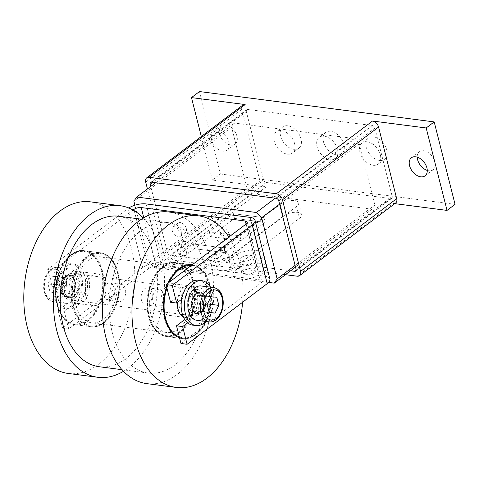 <?xml version="1.0" encoding="UTF-8"?>
<svg xmlns="http://www.w3.org/2000/svg" width="479" height="479" viewBox="0 0 479 479"><rect width="100%" height="100%" fill="white"/><g stroke="black" fill="none" stroke-linecap="round" stroke-linejoin="round"><path stroke-width="0.36" stroke-dasharray="2.4 1.8" d="M105.278 282.49A15.975 10.131 97.4 0 0 97.71 273.928A15.975 10.131 97.4 0 0 87.873 280.945A15.975 10.131 97.4 0 0 86.052 297.04A15.975 10.131 97.4 0 0 93.615 305.608A15.975 10.131 97.4 0 0 103.458 298.591A15.975 10.131 97.4 0 0 105.278 282.49M88.95 280.383A15.975 10.131 97.4 0 0 81.388 271.815A15.975 10.131 97.4 0 0 71.545 278.832A15.975 10.131 97.4 0 0 69.724 294.932A15.975 10.131 97.4 0 0 77.287 303.494A15.975 10.131 97.4 0 0 87.13 296.483A15.975 10.131 97.4 0 0 88.95 280.383M178.422 328.947A33.279 21.112 -82.6 0 1 166.704 332.51A33.279 21.112 -82.6 0 1 149.67 305.979A33.279 21.112 -82.6 0 1 163.525 270.066A33.279 21.112 -82.6 0 1 175.242 266.51A33.279 21.112 -82.6 0 1 192.277 293.034A33.279 21.112 -82.6 0 1 178.422 328.947M88.417 260.354A33.279 21.112 97.4 0 0 74.562 296.267A33.279 21.112 97.4 0 0 91.597 322.798A33.279 21.112 97.4 0 0 103.314 319.236A33.279 21.112 97.4 0 0 117.169 283.323A33.279 21.112 97.4 0 0 100.135 256.792A33.279 21.112 97.4 0 0 88.417 260.354M87.525 256.822A37.272 23.645 97.4 0 0 72.006 297.046A37.272 23.645 97.4 0 0 91.088 326.756A37.272 23.645 97.4 0 0 104.212 322.768A37.272 23.645 97.4 0 0 119.726 282.544A37.272 23.645 97.4 0 0 100.65 252.828A37.272 23.645 97.4 0 0 87.525 256.822M70.994 254.678A37.272 23.645 97.4 0 0 55.474 294.908A37.272 23.645 97.4 0 0 74.556 324.618A37.272 23.645 97.4 0 0 87.681 320.631A37.272 23.645 97.4 0 0 103.195 280.407A37.272 23.645 97.4 0 0 84.118 250.691A37.272 23.645 97.4 0 0 70.994 254.678M192.366 264.695A37.272 23.645 -82.6 0 1 211.365 294.459A37.272 23.645 -82.6 0 1 195.845 334.623A37.272 23.645 -82.6 0 1 182.721 338.611A37.272 23.645 -82.6 0 1 179.547 337.845M166.728 287.19A37.272 23.645 -82.6 0 1 168.506 282.754M179.314 332.486A37.272 23.645 -82.6 0 1 166.189 336.474A37.272 23.645 -82.6 0 1 147.113 306.758A37.272 23.645 -82.6 0 1 162.626 266.534A37.272 23.645 -82.6 0 1 175.751 262.546A37.272 23.645 -82.6 0 1 194.833 292.256A37.272 23.645 -82.6 0 1 179.314 332.486M143.329 218.023A86.519 54.887 -82.6 0 1 163.812 294.633A86.519 54.887 -82.6 0 1 128.3 368.028A86.519 54.887 -82.6 0 1 123.51 371.279M90.435 201.851A86.519 54.887 -82.6 0 1 134.725 270.827A86.519 54.887 -82.6 0 1 98.704 364.202A86.519 54.887 -82.6 0 1 68.24 373.458M146.814 383.625A86.519 54.887 97.4 0 0 177.278 374.362A86.519 54.887 97.4 0 0 213.299 280.987A86.519 54.887 97.4 0 0 169.009 212.011M118.66 216.239A75.874 48.134 -82.6 0 1 157.501 276.724A75.874 48.134 -82.6 0 1 125.917 358.609A75.874 48.134 -82.6 0 1 99.195 366.728M140.928 230.692A75.874 48.134 -82.6 0 1 167.644 222.573A75.874 48.134 -82.6 0 1 206.479 283.059A75.874 48.134 -82.6 0 1 174.895 364.944A75.874 48.134 -82.6 0 1 148.179 373.063A75.874 48.134 -82.6 0 1 109.344 312.577A75.874 48.134 -82.6 0 1 140.928 230.692M242.613 302.249A86.519 54.887 97.4 0 0 228.914 237.033M183.355 316.847A15.975 10.131 97.4 0 0 185.457 317.487A15.975 10.131 97.4 0 0 195.294 310.47A15.975 10.131 97.4 0 0 197.114 294.369A15.975 10.131 97.4 0 0 189.552 285.807A15.975 10.131 97.4 0 0 177.266 302.596M180.787 292.262A15.975 10.131 97.4 0 0 173.224 283.694A15.975 10.131 97.4 0 0 163.387 290.711A15.975 10.131 97.4 0 0 161.561 306.811A15.975 10.131 97.4 0 0 169.129 315.374A15.975 10.131 97.4 0 0 178.966 308.362A15.975 10.131 97.4 0 0 180.787 292.262M280.616 136.234A13.31 8.73 52.9 0 1 282.79 126.935A13.31 8.73 52.9 0 1 293.088 127.845A13.31 8.73 52.9 0 1 301.022 138.868A13.31 8.73 52.9 0 1 298.854 148.167A13.31 8.73 52.9 0 1 288.55 147.257A13.31 8.73 52.9 0 1 280.616 136.234M294.615 143.718A13.31 8.73 -127.1 0 0 286.682 132.695A13.31 8.73 -127.1 0 0 276.377 131.785A13.31 8.73 -127.1 0 0 274.21 141.083A13.31 8.73 -127.1 0 0 282.143 152.106A13.31 8.73 -127.1 0 0 292.441 153.017A13.31 8.73 -127.1 0 0 294.615 143.718M323.475 141.772A13.31 8.73 52.9 0 1 325.648 132.479A13.31 8.73 52.9 0 1 335.947 133.39A13.31 8.73 52.9 0 1 343.88 144.413A13.31 8.73 52.9 0 1 341.713 153.711A13.31 8.73 52.9 0 1 331.408 152.801A13.31 8.73 52.9 0 1 323.475 141.772M337.473 149.262A13.31 8.73 -127.1 0 0 329.54 138.239A13.31 8.73 -127.1 0 0 319.236 137.329A13.31 8.73 -127.1 0 0 317.068 146.622A13.31 8.73 -127.1 0 0 325.001 157.651A13.31 8.73 -127.1 0 0 335.3 158.561A13.31 8.73 -127.1 0 0 337.473 149.262M366.333 147.316A13.31 8.73 52.9 0 1 368.507 138.024A13.31 8.73 52.9 0 1 378.805 138.928A13.31 8.73 52.9 0 1 386.739 149.957A13.31 8.73 52.9 0 1 384.571 159.25A13.31 8.73 52.9 0 1 374.267 158.345A13.31 8.73 52.9 0 1 366.333 147.316M380.332 154.807A13.31 8.73 -127.1 0 0 372.399 143.778A13.31 8.73 -127.1 0 0 362.094 142.874A13.31 8.73 -127.1 0 0 359.927 152.166A13.31 8.73 -127.1 0 0 367.86 163.195A13.31 8.73 -127.1 0 0 378.159 164.099A13.31 8.73 -127.1 0 0 380.332 154.807M427.274 170.422A11.316 7.425 -127.1 0 0 433.082 169.77A11.316 7.425 -127.1 0 0 434.926 161.872A11.316 7.425 -127.1 0 0 428.178 152.496A11.316 7.425 -127.1 0 0 419.424 151.723A11.316 7.425 -127.1 0 0 417.221 157.136M228.95 142.323A11.316 7.425 52.9 0 1 227.106 150.226A11.316 7.425 52.9 0 1 218.346 149.454A11.316 7.425 52.9 0 1 211.604 140.084A11.316 7.425 52.9 0 1 213.448 132.18A11.316 7.425 52.9 0 1 222.202 132.952A11.316 7.425 52.9 0 1 228.95 142.323M219.616 134.018A11.316 7.425 -127.1 0 0 226.357 143.395A11.316 7.425 -127.1 0 0 235.117 144.161A11.316 7.425 -127.1 0 0 236.961 136.264A11.316 7.425 -127.1 0 0 230.213 126.887A11.316 7.425 -127.1 0 0 221.46 126.121A11.316 7.425 -127.1 0 0 219.616 134.018M233.117 256.558A17.304 7.077 -14.2 0 0 229.609 262.516A17.304 7.077 -14.2 0 0 241.703 266.222A17.304 7.077 -14.2 0 0 259.648 259.989A17.304 7.077 -14.2 0 0 263.157 254.026A17.304 7.077 -14.2 0 0 251.062 250.319A17.304 7.077 -14.2 0 0 233.117 256.558M262.923 272.94A17.304 7.077 165.8 0 1 244.979 279.173A17.304 7.077 165.8 0 1 232.884 275.473A17.304 7.077 165.8 0 1 236.392 269.509A17.304 7.077 165.8 0 1 254.337 263.276A17.304 7.077 165.8 0 1 266.432 266.983A17.304 7.077 165.8 0 1 262.923 272.94M254.762 271.886A6.658 2.718 -14.2 0 0 256.109 269.593A6.658 2.718 -14.2 0 0 251.457 268.168A6.658 2.718 -14.2 0 0 244.559 270.563A6.658 2.718 -14.2 0 0 243.206 272.856A6.658 2.718 -14.2 0 0 247.859 274.281A6.658 2.718 -14.2 0 0 254.762 271.886M251.481 258.929A6.658 2.718 -14.2 0 0 252.834 256.636A6.658 2.718 -14.2 0 0 248.182 255.211A6.658 2.718 -14.2 0 0 241.278 257.612A6.658 2.718 -14.2 0 0 239.931 259.905A6.658 2.718 -14.2 0 0 244.583 261.33A6.658 2.718 -14.2 0 0 251.481 258.929M266.252 182.463L390.744 198.563A2.664 1.748 -127.1 0 0 391.756 198.33A2.664 1.748 -127.1 0 0 392.187 196.474L374.907 128.168A2.664 1.748 -127.1 0 0 372.267 125.552L247.775 109.452A2.664 1.748 -127.1 0 0 246.763 109.679A2.664 1.748 -127.1 0 0 246.332 111.541L263.612 179.841A2.664 1.748 -127.1 0 0 266.252 182.463L170.129 255.211A2.664 1.748 52.9 0 1 167.488 252.589L150.753 186.451M290.585 270.791L170.129 255.211M285.442 274.683L169.889 259.738A6.125 4.018 52.9 0 1 163.824 253.708L147.442 188.96M199.492 91.549L220.346 173.985L212.341 180.044L266.013 186.99A6.125 4.018 52.9 0 1 259.947 180.966L241.829 109.362A6.125 4.018 52.9 0 1 242.829 105.087M395.69 202.922A6.125 4.018 52.9 0 1 393.367 203.461L297.243 276.209M212.341 180.044L201.318 136.503M394.744 203.641L393.367 203.461M220.346 173.985L455.05 204.341M169.219 262.175L233.297 213.676L263.923 217.634L199.827 266.144L169.195 262.187L170.386 266.893L201.018 270.857L199.827 266.144L169.219 262.175L170.41 266.881L201.024 270.845L199.833 266.132L223.861 247.948L225.052 252.661L194.438 248.697L193.247 243.991L223.861 247.948L193.247 243.991L194.438 248.697L225.052 252.661L223.861 247.948L239.883 235.824L241.075 240.536L210.461 236.572L209.269 231.866L239.883 235.824L263.911 217.64L265.103 222.346L234.488 218.388L233.297 213.676L263.911 217.64M170.41 266.881L234.488 218.388M263.923 217.634L265.115 222.346L201.018 270.857L265.103 222.346M210.461 236.572L241.075 240.536L239.883 235.824L209.269 231.866L210.461 236.572M71.784 301.489A17.304 10.975 97.4 0 0 78.987 282.814A17.304 10.975 97.4 0 0 70.126 269.018A17.304 10.975 97.4 0 0 64.036 270.869A17.304 10.975 97.4 0 0 56.827 289.544A17.304 10.975 97.4 0 0 65.689 303.339A17.304 10.975 97.4 0 0 71.784 301.489M64.252 311.29L58.133 310.5L63.138 306.71A22.627 14.352 97.4 0 0 68.269 309.039A22.627 14.352 97.4 0 0 76.239 306.62A22.627 14.352 97.4 0 0 85.657 282.197A22.627 14.352 97.4 0 0 74.077 264.157A22.627 14.352 97.4 0 0 66.108 266.581A22.627 14.352 97.4 0 0 57.181 283.161A22.627 14.352 97.4 0 0 63.138 306.71L74.155 298.375A13.31 8.442 -82.6 0 1 69.467 299.8A13.31 8.442 -82.6 0 1 62.653 289.19A13.31 8.442 -82.6 0 1 68.192 274.826A13.31 8.442 -82.6 0 1 72.88 273.401A13.31 8.442 -82.6 0 1 79.694 284.011A13.31 8.442 -82.6 0 1 74.155 298.375L79.466 294.357L85.591 295.148L64.252 311.29L68.725 328.959L148.825 268.336A5.323 2.179 165.8 0 1 156.112 266.438L260.199 279.898A5.323 2.179 165.8 0 1 262.157 281.017A5.323 2.179 165.8 0 1 261.079 282.855L180.972 343.479M72.976 306.195A22.627 14.352 -82.6 0 1 65.006 308.62A22.627 14.352 -82.6 0 1 53.42 290.579A22.627 14.352 -82.6 0 1 62.839 266.156A22.627 14.352 -82.6 0 1 70.808 263.737A22.627 14.352 -82.6 0 1 82.394 281.778A22.627 14.352 -82.6 0 1 72.976 306.195M181.673 299.261L192.69 290.927A13.31 8.442 97.4 0 0 187.145 305.291A13.31 8.442 97.4 0 0 193.959 315.906A13.31 8.442 97.4 0 0 198.647 314.481L187.636 322.816M233.92 252.876A5.987 3.928 -127.1 0 0 230.345 247.912A5.987 3.928 -127.1 0 0 225.711 247.505A5.987 3.928 -127.1 0 0 224.735 251.691A5.987 3.928 -127.1 0 0 228.303 256.654A5.987 3.928 -127.1 0 0 232.938 257.061A5.987 3.928 -127.1 0 0 233.92 252.876M219.927 255.325A5.987 3.928 52.9 0 1 220.903 251.146A5.987 3.928 52.9 0 1 225.543 251.553A5.987 3.928 52.9 0 1 229.112 256.516A5.987 3.928 52.9 0 1 228.136 260.696A5.987 3.928 52.9 0 1 223.501 260.289A5.987 3.928 52.9 0 1 219.927 255.325M229.148 234.033A5.987 3.928 -127.1 0 0 225.579 229.076A5.987 3.928 -127.1 0 0 220.945 228.663A5.987 3.928 -127.1 0 0 219.969 232.848A5.987 3.928 -127.1 0 0 223.537 237.812A5.987 3.928 -127.1 0 0 228.172 238.219A5.987 3.928 -127.1 0 0 229.148 234.033M215.161 236.482A5.987 3.928 52.9 0 1 216.137 232.303A5.987 3.928 52.9 0 1 220.771 232.71A5.987 3.928 52.9 0 1 224.346 237.674A5.987 3.928 52.9 0 1 223.364 241.853A5.987 3.928 52.9 0 1 218.729 241.446A5.987 3.928 52.9 0 1 215.161 236.482M191.061 247.332A5.987 3.928 -127.1 0 0 187.487 242.374A5.987 3.928 -127.1 0 0 182.852 241.967A5.987 3.928 -127.1 0 0 181.876 246.146A5.987 3.928 -127.1 0 0 185.445 251.11A5.987 3.928 -127.1 0 0 190.079 251.517A5.987 3.928 -127.1 0 0 191.061 247.332M177.068 249.787A5.987 3.928 52.9 0 1 178.044 245.601A5.987 3.928 52.9 0 1 182.685 246.008A5.987 3.928 52.9 0 1 186.253 250.972A5.987 3.928 52.9 0 1 185.277 255.151A5.987 3.928 52.9 0 1 180.643 254.744A5.987 3.928 52.9 0 1 177.068 249.787M186.289 228.495A5.987 3.928 -127.1 0 0 182.721 223.531A5.987 3.928 -127.1 0 0 178.086 223.124A5.987 3.928 -127.1 0 0 177.11 227.303A5.987 3.928 -127.1 0 0 180.679 232.267A5.987 3.928 -127.1 0 0 185.313 232.674A5.987 3.928 -127.1 0 0 186.289 228.495M172.302 230.944A5.987 3.928 52.9 0 1 173.278 226.759A5.987 3.928 52.9 0 1 177.913 227.166A5.987 3.928 52.9 0 1 181.487 232.129A5.987 3.928 52.9 0 1 180.505 236.309A5.987 3.928 52.9 0 1 175.871 235.902A5.987 3.928 52.9 0 1 172.302 230.944M198.569 280.263A22.627 14.352 -82.6 0 1 210.155 298.303A22.627 14.352 -82.6 0 1 200.731 322.72A22.627 14.352 -82.6 0 1 192.762 325.145M219.107 264.665A10.646 4.353 -14.2 0 0 216.945 268.33A10.646 4.353 -14.2 0 0 224.388 270.611A10.646 4.353 -14.2 0 0 235.434 266.773L299.513 218.274A10.646 4.353 -14.2 0 0 301.674 214.61A10.646 4.353 -14.2 0 0 294.232 212.329A10.646 4.353 -14.2 0 0 283.185 216.167L219.107 264.665L216.125 252.888A10.646 4.353 165.8 0 0 213.963 256.558L216.945 268.33M216.125 252.888L280.209 204.389A10.646 4.353 165.8 0 1 291.25 200.551A10.646 4.353 165.8 0 1 298.692 202.833A10.646 4.353 165.8 0 1 296.537 206.503L232.453 255.002A10.646 4.353 165.8 0 1 221.406 258.834A10.646 4.353 165.8 0 1 213.963 256.558M201.15 285.963A17.304 10.975 -82.6 0 1 210.012 299.758A17.304 10.975 -82.6 0 1 202.809 318.433A17.304 10.975 -82.6 0 1 196.713 320.283M202.874 311.53L197.037 311.087L194.971 302.926L198.743 295.208L204.581 295.651L206.647 303.812L202.874 311.53L209.161 312.338M204.581 295.651L216.789 297.231M206.647 303.812L207.461 303.914M198.743 295.208L210.952 296.788M194.971 302.926L207.173 304.506M197.037 311.087L209.239 312.661M169.195 262.187L233.291 213.676L234.482 218.382L170.386 266.893M205.886 321.475A22.627 14.352 97.4 0 0 210.323 287.149M265.115 222.346L234.482 218.382M247.11 188.487L231.614 127.252L234.5 123.067L354.095 138.539L359.37 143.778L374.865 205.012L371.973 209.191L252.379 193.726L247.11 188.487L149.382 262.444L134.898 205.21M184.792 319.535L197.839 309.668A15.975 10.131 97.4 0 0 191.875 286.113L170.542 302.261M191.875 286.113L198.001 286.903A15.975 10.131 -82.6 0 1 203.958 310.458L198.647 314.481A13.31 8.442 97.4 0 0 204.186 300.111A13.31 8.442 97.4 0 0 197.372 289.502A13.31 8.442 97.4 0 0 192.69 290.927L198.001 286.903M197.839 309.668L203.958 310.458M354.095 138.539L275.281 198.186M234.5 123.067L155.687 182.721M359.37 143.778L279.598 204.15M374.865 205.012L295.094 265.384M371.973 209.191L295.519 267.054M268.581 282.418L154.657 267.683L149.382 262.444M252.379 193.726L154.657 267.683M231.614 127.252L133.886 201.21M79.466 294.357A15.975 10.131 97.4 0 0 73.509 270.803L79.628 271.593A15.975 10.131 -82.6 0 1 85.591 295.148M73.509 270.803L52.175 286.951L58.294 287.741L79.628 271.593M269.899 279.059A13.31 5.443 -14.2 0 0 265.007 276.263L160.92 262.797A13.31 5.443 -14.2 0 0 142.706 267.545L62.599 328.163L68.725 328.959M250.104 217.382L265.007 276.263M146.023 203.916L160.92 262.797M128.779 207.982A13.31 5.443 165.8 0 0 127.803 208.658L47.702 269.282L53.828 270.078L133.114 210.071M53.828 270.078L58.294 287.741M58.133 310.5L62.599 328.163M47.702 269.282L52.175 286.951M60.192 285.49L62.258 293.651L68.096 294.094L71.868 286.376L69.802 278.215L63.964 277.778L60.192 285.49L47.99 283.915L50.05 292.07L55.887 292.513L59.665 284.795L57.6 276.64L51.762 276.197L47.99 283.915M62.258 293.651L50.05 292.07M68.096 294.094L55.887 292.513M71.868 286.376L59.665 284.795M63.964 277.778L51.762 276.197M69.802 278.215L57.6 276.64M106.751 283.796A8.652 5.491 -82.6 0 1 109.799 282.873A8.652 5.491 -82.6 0 1 113.792 287.125A8.652 5.491 -82.6 0 1 112.523 296.932A8.652 5.491 -82.6 0 1 110.625 299.106A8.652 5.491 -82.6 0 1 107.583 300.034A8.652 5.491 -82.6 0 1 103.153 293.136A8.652 5.491 -82.6 0 1 106.751 283.796M106.799 283.843A8.61 5.461 -82.6 0 1 113.798 287.155A8.61 5.461 -82.6 0 1 112.541 296.908A8.61 5.461 -82.6 0 1 110.649 299.07A8.61 5.461 -82.6 0 1 103.548 295.375A8.61 5.461 -82.6 0 1 106.799 283.843M122.091 300.59A8.652 5.491 -82.6 0 1 119.043 301.519A8.652 5.491 -82.6 0 1 114.613 294.621A8.652 5.491 -82.6 0 1 118.217 285.28A8.652 5.491 -82.6 0 1 121.265 284.352A8.652 5.491 -82.6 0 1 125.696 291.25A8.652 5.491 -82.6 0 1 122.091 300.59M73.556 296.022A10.646 6.754 97.4 0 0 77.987 284.526A10.646 6.754 97.4 0 0 72.539 276.042A10.646 6.754 97.4 0 0 68.79 277.179A10.646 6.754 97.4 0 0 64.354 288.669A10.646 6.754 97.4 0 0 69.808 297.16A10.646 6.754 97.4 0 0 73.556 296.022M65.515 276.299A11.179 7.095 -82.6 0 1 69.449 275.102A11.179 7.095 -82.6 0 1 75.173 284.017A11.179 7.095 -82.6 0 1 70.521 296.082A11.179 7.095 -82.6 0 1 66.581 297.279A11.179 7.095 -82.6 0 1 60.857 288.364A11.179 7.095 -82.6 0 1 65.515 276.299M73.676 296.495A11.179 7.095 -82.6 0 1 69.736 297.687A11.179 7.095 -82.6 0 1 64.012 288.777A11.179 7.095 -82.6 0 1 68.671 276.706A11.179 7.095 -82.6 0 1 72.604 275.509A11.179 7.095 -82.6 0 1 78.328 284.424A11.179 7.095 -82.6 0 1 73.676 296.495M198.049 312.122A10.646 6.754 -82.6 0 1 194.3 313.266A10.646 6.754 -82.6 0 1 188.852 304.776A10.646 6.754 -82.6 0 1 193.282 293.28A10.646 6.754 -82.6 0 1 197.031 292.142A10.646 6.754 -82.6 0 1 202.485 300.632A10.646 6.754 -82.6 0 1 198.049 312.122M196.318 293.22A11.179 7.095 97.4 0 0 191.666 305.285A11.179 7.095 97.4 0 0 197.39 314.2A11.179 7.095 97.4 0 0 201.324 313.003A11.179 7.095 97.4 0 0 205.982 300.938A11.179 7.095 97.4 0 0 200.258 292.022A11.179 7.095 97.4 0 0 196.318 293.22M193.163 292.813A11.179 7.095 97.4 0 0 188.51 304.878A11.179 7.095 97.4 0 0 194.234 313.793A11.179 7.095 97.4 0 0 198.168 312.595A11.179 7.095 97.4 0 0 202.827 300.531A11.179 7.095 97.4 0 0 197.103 291.615A11.179 7.095 97.4 0 0 193.163 292.813M156.214 290.196A8.652 5.491 97.4 0 0 154.316 292.37A8.652 5.491 97.4 0 0 153.046 302.177A8.652 5.491 97.4 0 0 157.04 306.428A8.652 5.491 97.4 0 0 160.088 305.506A8.652 5.491 97.4 0 0 163.686 296.166A8.652 5.491 97.4 0 0 159.262 289.268A8.652 5.491 97.4 0 0 156.214 290.196M156.19 290.232A8.61 5.461 97.4 0 0 154.304 292.394A8.61 5.461 97.4 0 0 153.041 302.147A8.61 5.461 97.4 0 0 160.04 305.458A8.61 5.461 97.4 0 0 163.297 293.926A8.61 5.461 97.4 0 0 156.19 290.232M148.622 304.021A8.652 5.491 97.4 0 0 152.226 294.687A8.652 5.491 97.4 0 0 147.795 287.789A8.652 5.491 97.4 0 0 144.748 288.711A8.652 5.491 97.4 0 0 141.149 298.052A8.652 5.491 97.4 0 0 145.574 304.949A8.652 5.491 97.4 0 0 148.622 304.021M101.285 271.048A36.47 23.136 97.4 0 0 71.173 255.391A36.47 23.136 97.4 0 0 57.39 304.267A36.47 23.136 97.4 0 0 87.501 319.924A36.47 23.136 97.4 0 0 101.285 271.048M102.38 270.761A37.272 23.645 97.4 0 0 84.729 250.774L84.729 250.774A37.272 23.645 97.4 0 0 61.767 267.144A37.272 23.645 97.4 0 0 57.522 304.71A37.272 23.645 97.4 0 0 75.167 324.696L75.167 324.696A37.272 23.645 97.4 0 0 98.129 308.326A37.272 23.645 97.4 0 0 102.38 270.761M117.481 272.713A37.272 23.645 97.4 0 0 99.83 252.726L99.83 252.726A37.272 23.645 97.4 0 0 76.868 269.096A37.272 23.645 97.4 0 0 72.622 306.662A37.272 23.645 97.4 0 0 90.268 326.648L90.268 326.648A37.272 23.645 97.4 0 0 113.23 310.278A37.272 23.645 97.4 0 0 117.481 272.713M117.612 273.156A36.47 23.136 97.4 0 0 87.501 257.498A36.47 23.136 97.4 0 0 73.718 306.38A36.47 23.136 97.4 0 0 103.829 322.038A36.47 23.136 97.4 0 0 117.612 273.156M193.127 282.927A36.47 23.136 97.4 0 0 163.01 267.27A36.47 23.136 97.4 0 0 149.226 316.146A36.47 23.136 97.4 0 0 179.344 331.803A36.47 23.136 97.4 0 0 193.127 282.927M194.217 282.64A37.272 23.645 97.4 0 0 176.571 262.654L176.571 262.654A37.272 23.645 97.4 0 0 153.609 279.023A37.272 23.645 97.4 0 0 149.358 316.589A37.272 23.645 97.4 0 0 167.009 336.575L167.009 336.575A37.272 23.645 97.4 0 0 189.971 320.206A37.272 23.645 97.4 0 0 194.217 282.64M209.317 284.592A37.272 23.645 97.4 0 0 191.672 264.606L191.672 264.606A37.272 23.645 97.4 0 0 168.71 280.975A37.272 23.645 97.4 0 0 164.465 318.541A37.272 23.645 97.4 0 0 182.11 338.527L182.11 338.527A37.272 23.645 97.4 0 0 205.072 322.157A37.272 23.645 97.4 0 0 209.317 284.592M179.314 336.917A36.47 23.136 97.4 0 0 204.054 324.091A36.47 23.136 97.4 0 0 209.449 285.035A36.47 23.136 97.4 0 0 191.438 265.402M169.44 282.047A36.47 23.136 97.4 0 0 166.967 288.118M390.744 198.563L296.13 270.168M392.187 196.474L296.064 269.222M374.907 128.168L278.784 200.917M372.267 125.552L276.144 198.3M247.775 109.452L151.651 182.194M246.332 111.541L152.777 182.343M263.612 179.841L167.488 252.589M241.829 109.362L145.706 182.11M259.947 180.966L163.824 253.708M266.013 186.99L169.889 259.738M50.427 270.928A15.172 9.628 -82.6 0 1 62.959 277.443A15.172 9.628 -82.6 0 1 57.223 297.782A15.172 9.628 -82.6 0 1 44.691 291.268A15.172 9.628 -82.6 0 1 50.427 270.928M51.582 269.258A17.304 10.975 -82.6 0 1 57.678 267.408A17.304 10.975 -82.6 0 1 66.533 281.203A17.304 10.975 -82.6 0 1 59.33 299.878A17.304 10.975 -82.6 0 1 53.241 301.728A17.304 10.975 -82.6 0 1 44.379 287.933A17.304 10.975 -82.6 0 1 51.582 269.258M232.453 255.002L235.434 266.773M280.209 204.389L283.185 216.167M296.537 206.503L299.513 218.274M209.161 321.894A17.304 10.975 97.4 0 0 215.257 320.044A17.304 10.975 97.4 0 0 222.46 301.369A17.304 10.975 97.4 0 0 213.604 287.574M246.176 223.974L261.079 282.855M246.068 224.052L260.199 279.898M143.796 217.747L156.112 266.438M134.252 210.73L148.825 268.336M127.803 208.658L142.706 267.545M71.108 295.705A10.646 6.754 97.4 0 0 75.131 281.43A10.646 6.754 97.4 0 0 70.09 275.724A10.646 6.754 97.4 0 0 66.341 276.862A10.646 6.754 97.4 0 0 61.905 288.352A10.646 6.754 97.4 0 0 67.359 296.842A10.646 6.754 97.4 0 0 71.108 295.705M200.497 312.44A10.646 6.754 -82.6 0 1 196.749 313.577A10.646 6.754 -82.6 0 1 191.708 307.871A10.646 6.754 -82.6 0 1 195.731 293.597A10.646 6.754 -82.6 0 1 199.48 292.459A10.646 6.754 -82.6 0 1 204.934 300.95A10.646 6.754 -82.6 0 1 200.497 312.44M81.388 271.815L97.71 273.928M57.229 304.542C50.205 280.365 66.797 247.236 84.729 250.774L99.83 252.726C108.529 254.313 114.511 261.031 117.774 272.88C124.797 297.058 108.206 330.187 90.268 326.648L75.167 324.696C66.467 323.115 60.492 316.391 57.229 304.542M77.287 303.494L93.615 305.608M166.704 332.51L91.597 322.798M91.088 326.756L74.556 324.618M182.721 338.611L166.189 336.474M167.644 222.573L141.479 219.19M148.179 373.063L122.013 369.68M192.283 264.683L175.751 262.546M100.65 252.828L84.118 250.691M175.242 266.51L100.135 256.792M173.224 283.694L189.552 285.807M192.348 264.707L202.946 271.12L209.616 284.76C216.634 308.937 200.042 342.066 182.11 338.527L167.009 336.575C158.309 334.995 152.328 328.271 149.065 316.421C142.041 292.244 158.639 259.115 176.571 262.654L191.947 264.642M169.129 315.374L185.457 317.487M282.79 126.935L276.377 131.785M325.648 132.479L319.236 137.329M368.507 138.024L362.094 142.874M425.071 175.829L433.082 169.77M227.106 150.226L235.117 144.161M229.609 262.516L232.884 275.473M256.109 269.593L252.834 256.636M243.206 272.856L239.931 259.905M391.756 198.33L295.633 271.078M246.763 109.679L150.64 182.427M263.157 254.026L266.432 266.983M213.448 132.18L221.46 126.121M411.413 157.789L419.424 151.723M384.571 159.25L378.159 164.099M341.713 153.711L335.3 158.561M298.854 148.167L292.441 153.017M65.689 303.339L53.241 301.728C45.756 299.626 45.098 295.112 43.775 289.406C43.062 280.868 45.397 274.21 50.774 269.443C52.935 267.815 55.235 267.132 57.678 267.408L70.126 269.018M68.269 309.039L65.006 308.62M193.959 315.906L182.445 314.416M180.242 314.128L69.467 299.8M225.711 247.505L220.903 251.146M220.945 228.663L216.137 232.303M182.852 241.967L178.044 245.601M178.086 223.124L173.278 226.759M298.692 202.833L301.674 214.61M185.313 232.674L180.505 236.309M190.079 251.517L185.277 255.151M228.172 238.219L223.364 241.853M232.938 257.061L228.136 260.696M247.26 222.136L262.157 281.017M197.372 289.502L72.88 273.401M74.077 264.157L70.808 263.737M65.395 276.587C63.066 278.467 61.599 281.341 61.007 285.215C60.845 289.609 60.366 294.477 66.515 296.95L70.419 295.771C72.748 293.89 74.215 291.016 74.808 287.143C74.969 282.748 75.448 277.88 69.299 275.407L65.395 276.587M66.569 296.525L70.162 295.429C77.209 291.016 74.329 274.581 69.245 275.826L65.653 276.928C59.492 280.945 60.192 296.321 66.569 296.525M119.043 301.519L107.583 300.034M121.265 284.352L109.799 282.873M69.808 297.16L67.359 296.842L70.706 295.794L74.203 290.591L75.017 287.244L74.952 282.185C74.023 278.191 72.407 276.042 70.09 275.724L72.539 276.042M69.736 297.687L66.581 297.279M72.604 275.509L69.449 275.102M197.031 292.142L199.48 292.459L196.139 293.507L192.636 298.71L191.822 302.063L191.893 307.123C192.815 311.111 194.432 313.26 196.749 313.577L194.3 313.266M197.39 314.2L194.234 313.793M200.258 292.022L197.103 291.615M147.795 287.789L159.262 289.268M145.574 304.949L157.04 306.428M196.677 293.872L200.27 292.777C205.353 291.525 208.233 307.961 201.186 312.374L197.593 313.476C191.217 313.272 190.516 297.896 196.677 293.872M201.443 312.715C203.779 310.835 205.24 307.961 205.832 304.087C205.994 299.692 206.473 294.825 200.324 292.352L196.42 293.537C194.091 295.411 192.624 298.291 192.031 302.159C191.869 306.56 191.39 311.422 197.54 313.895L201.443 312.715"/><path stroke-width="0.72" d="M179.547 337.845A37.272 23.645 -82.6 0 1 166.728 287.19M168.506 282.754A37.272 23.645 -82.6 0 1 179.158 268.671A37.272 23.645 -82.6 0 1 192.283 264.683A37.272 23.645 -82.6 0 1 192.366 264.695M123.51 371.279A86.519 54.887 -82.6 0 1 97.83 377.29A86.519 54.887 -82.6 0 1 53.54 308.314A86.519 54.887 -82.6 0 1 89.561 214.939A86.519 54.887 -82.6 0 1 120.025 205.677A86.519 54.887 -82.6 0 1 143.329 218.023M97.83 377.29L68.24 373.458A86.519 54.887 -82.6 0 1 23.95 304.488A86.519 54.887 -82.6 0 1 59.965 211.107A86.519 54.887 -82.6 0 1 90.435 201.851L120.025 205.677M228.914 237.033A86.519 54.887 97.4 0 0 198.599 215.843A86.519 54.887 97.4 0 0 168.135 225.1A86.519 54.887 97.4 0 0 132.114 318.475A86.519 54.887 97.4 0 0 176.404 387.451A86.519 54.887 97.4 0 0 206.874 378.194A86.519 54.887 97.4 0 0 242.613 302.249M198.599 215.843L169.009 212.011A86.519 54.887 97.4 0 0 138.539 221.274A86.519 54.887 97.4 0 0 102.524 314.649A86.519 54.887 97.4 0 0 146.814 383.625L176.404 387.451M122.013 369.68L99.195 366.728A75.874 48.134 -82.6 0 1 60.36 306.243A75.874 48.134 -82.6 0 1 91.944 224.358A75.874 48.134 -82.6 0 1 118.66 216.239L141.479 219.19M177.266 302.596A15.975 10.131 97.4 0 0 177.889 308.919A15.975 10.131 97.4 0 0 183.355 316.847M426.915 167.931A11.316 7.425 52.9 0 1 425.071 175.829A11.316 7.425 52.9 0 1 416.317 175.063A11.316 7.425 52.9 0 1 409.569 165.686A11.316 7.425 52.9 0 1 411.413 157.789A11.316 7.425 52.9 0 1 420.173 158.561A11.316 7.425 52.9 0 1 426.915 167.931M417.221 157.136A11.316 7.425 -127.1 0 0 417.58 159.627A11.316 7.425 -127.1 0 0 427.274 170.422M150.753 186.451L150.208 184.289A2.664 1.748 52.9 0 1 150.64 182.427A2.664 1.748 52.9 0 1 151.651 182.194L276.144 198.3A2.664 1.748 52.9 0 1 278.784 200.917L296.064 269.222A2.664 1.748 52.9 0 1 295.633 271.078A2.664 1.748 52.9 0 1 294.621 271.312L290.585 270.791M147.442 188.96L145.706 182.11A6.125 4.018 52.9 0 1 146.706 177.835A6.125 4.018 52.9 0 1 149.029 177.302L276.383 193.773A6.125 4.018 52.9 0 1 282.448 199.797L300.567 271.395A6.125 4.018 52.9 0 1 299.567 275.67A6.125 4.018 52.9 0 1 297.243 276.209L285.442 274.683M426.178 127.971L447.039 210.401L455.05 204.341L434.19 121.906L426.178 127.971L372.506 121.025A6.125 4.018 52.9 0 1 378.572 127.049L396.69 198.647A6.125 4.018 52.9 0 1 395.69 202.922L299.567 275.67M146.706 177.835L242.829 105.087A6.125 4.018 52.9 0 1 245.152 104.554L149.029 177.302M201.318 136.503L191.48 97.608L245.152 104.554M447.039 210.401L394.744 203.641M434.19 121.906L199.492 91.549L191.48 97.608M210.323 287.149A22.627 14.352 97.4 0 0 201.833 280.682A22.627 14.352 97.4 0 0 193.869 283.107A22.627 14.352 97.4 0 0 184.445 307.53A22.627 14.352 97.4 0 0 196.031 325.564A22.627 14.352 97.4 0 0 204 323.145A22.627 14.352 97.4 0 0 205.886 321.475M196.031 325.564L192.762 325.145A22.627 14.352 -82.6 0 1 187.636 322.816A22.627 14.352 -82.6 0 1 181.673 299.261A22.627 14.352 -82.6 0 1 190.6 282.682A22.627 14.352 -82.6 0 1 198.569 280.263L201.833 280.682M196.713 320.283A17.304 10.975 -82.6 0 1 187.858 306.494A17.304 10.975 -82.6 0 1 195.061 287.813A17.304 10.975 -82.6 0 1 201.15 285.963L213.604 287.574A17.304 10.975 97.4 0 0 207.509 289.424A17.304 10.975 97.4 0 0 200.306 308.099A17.304 10.975 97.4 0 0 209.161 321.894L196.713 320.283M207.461 303.914L218.855 305.386L215.077 313.104L209.239 312.661L207.173 304.506L210.952 296.788L216.789 297.231L218.855 305.386M209.161 312.338L215.077 313.104M133.114 210.071L133.928 209.455A5.323 2.179 165.8 0 1 141.215 207.557L245.302 221.017A5.323 2.179 165.8 0 1 247.26 222.136A5.323 2.179 165.8 0 1 246.176 223.974L166.075 284.592L170.542 302.261L176.667 303.051L181.673 299.261M187.636 322.816L182.625 326.606L176.506 325.81L184.792 319.535M155.687 182.721L136.778 197.031L256.373 212.496L261.642 217.735L277.137 278.97L274.251 283.155L268.581 282.418M275.281 198.186L256.373 212.496M279.598 204.15L261.642 217.735M295.094 265.384L277.137 278.97M295.519 267.054L274.251 283.155M134.898 205.21L133.886 201.21L136.778 197.031M176.506 325.81L180.972 343.479L187.097 344.269L267.198 283.646A13.31 5.443 -14.2 0 0 269.899 279.059L255.002 220.178A13.31 5.443 165.8 0 1 252.301 224.765L267.198 283.646M182.625 326.606L187.097 344.269M128.779 207.982A13.31 5.443 165.8 0 1 146.023 203.916L250.104 217.382A13.31 5.443 165.8 0 1 255.002 220.178M166.075 284.592L172.195 285.388L252.301 224.765M172.195 285.388L176.667 303.051M191.438 265.402A36.47 23.136 97.4 0 0 169.44 282.047M166.967 288.118A36.47 23.136 97.4 0 0 165.554 318.26A36.47 23.136 97.4 0 0 179.314 336.917M296.13 270.168L294.621 271.312M152.777 182.343L150.208 184.289M396.69 198.647L300.567 271.395M378.572 127.049L282.448 199.797M372.506 121.025L276.383 193.773M209.616 291.519A15.172 9.628 97.4 0 0 203.88 311.859A15.172 9.628 97.4 0 0 216.412 318.373A15.172 9.628 97.4 0 0 222.148 298.034A15.172 9.628 97.4 0 0 209.616 291.519M245.302 221.017L246.068 224.052M141.215 207.557L143.796 217.747M133.928 209.455L134.252 210.73M192.348 264.707L191.947 264.642M182.445 314.416L180.242 314.128M213.604 287.574C226.513 289.963 225.519 312.985 216.065 319.858C213.903 321.487 211.604 322.169 209.161 321.894"/></g></svg>
